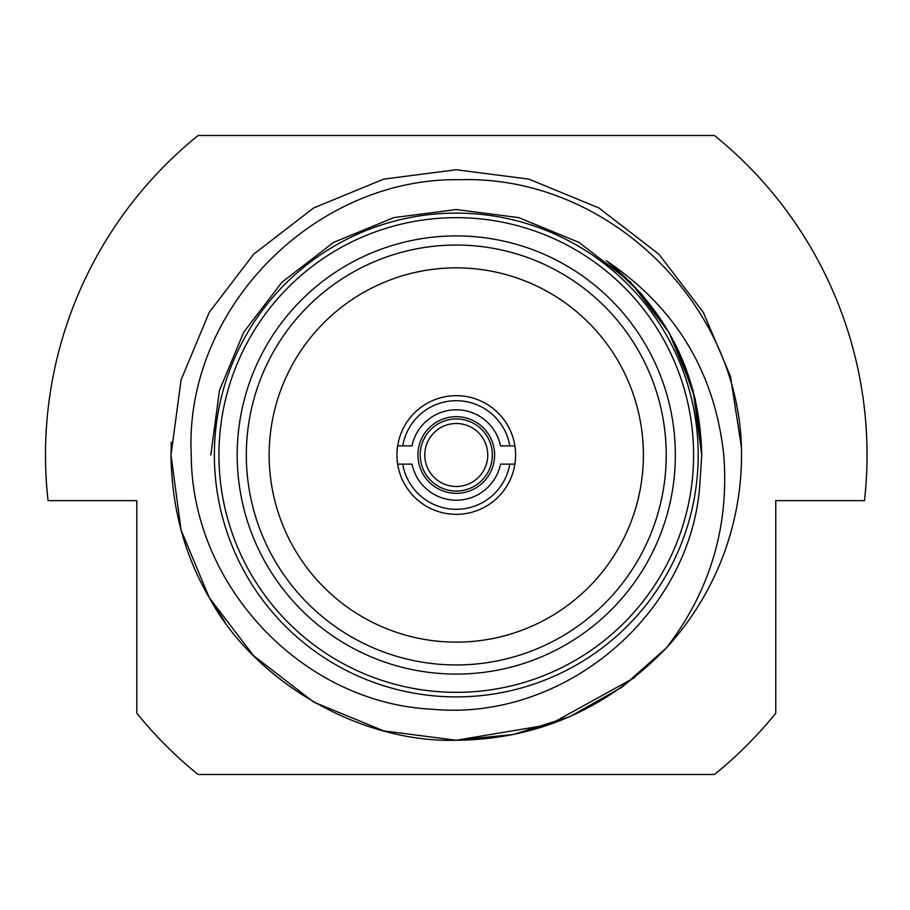 <?xml version="1.0" encoding="UTF-8"?>
<svg xmlns="http://www.w3.org/2000/svg" width="910" height="910" viewBox="0 0 910 910"><rect width="100%" height="100%" fill="white"/><g stroke="black" fill="none" stroke-linecap="round" stroke-linejoin="round"><path stroke-width="1.36" d="M606.208 260.658C668.111 310.754 699.949 375.523 701.735 455L699.733 486.293C689.416 616.809 562.369 721.573 432.58 709.265C301.904 703.202 191.555 585.21 191.248 455C183.888 309.059 314.928 176.938 460.153 179.714C606.083 175.232 737.475 301.267 741.422 447.06A285.262 285.262 0 0 1 666.598 647.704C710.278 590.658 729.331 526.424 723.757 455C714.782 372.088 675.595 307.307 606.208 260.658M741.422 447.06L730.423 376.16L703.316 312.369L658.897 254.22L598.905 207.958L528.846 179.122L456.274 169.738L383.701 179.122L313.643 207.958L253.64 254.22L209.232 312.369L181.079 379.914L171.012 455L181.079 379.914L209.232 312.369L253.64 254.22L313.643 207.958L383.701 179.122L456.274 169.738L528.846 179.122L598.905 207.958L658.897 254.22L703.316 312.369L730.423 376.16L741.422 447.06L730.423 376.16L703.316 312.369L658.897 254.22L598.905 207.958L528.846 179.122L456.274 169.738L383.701 179.122L313.643 207.958L253.64 254.22L209.232 312.369L181.079 379.914L171.012 455L181.079 379.914L209.232 312.369L253.64 254.22L313.643 207.958L383.701 179.122L456.274 169.738L528.846 179.122L598.905 207.958L658.897 254.22L703.316 312.369L730.423 376.16L741.422 447.06L730.423 376.16L703.316 312.369L658.897 254.22L598.905 207.958L528.846 179.122L456.274 169.738L383.701 179.122L313.643 207.958L253.64 254.22L209.232 312.369L181.079 379.914L171.012 455C171.717 507.552 184.457 555.1 209.232 597.631C254.8 682.193 360.258 743.072 456.274 740.262C537.628 739.432 607.732 708.583 666.598 647.704L622.133 687.084L569.91 716.648L513.354 734.484L456.274 740.262L383.701 730.878L313.643 702.042L253.64 655.78L209.232 597.631L181.079 530.086L171.012 455L181.079 530.086L209.232 597.631L253.64 655.78L313.643 702.042L383.701 730.878L456.274 740.262L513.354 734.484L569.91 716.648L622.133 687.084L666.598 647.704L622.133 687.084L569.91 716.648L513.354 734.484L456.274 740.262L383.701 730.878L313.643 702.042L253.64 655.78L209.232 597.631L181.079 530.086L171.012 455L181.079 530.086L209.232 597.631L224.918 621.871M634.805 677.484L549.435 724.622L456.274 740.262L383.701 730.878L313.643 702.042L253.64 655.78L209.232 597.631L181.079 530.086L171.012 455L181.079 530.086L209.232 597.631L253.64 655.78L313.643 702.042L383.701 730.878L456.274 740.262L549.435 724.622L634.805 677.484M48.048 500.637A410.774 410.774 0 0 1 198.084 135.51L714.452 135.51A410.774 410.774 0 0 1 864.5 500.637L775.764 500.637L775.764 713.19A410.774 410.774 0 0 1 714.452 774.49L198.084 774.49A410.774 410.774 0 0 1 136.784 713.19L136.784 500.637L48.048 500.637M214.373 455A241.901 241.901 0 0 1 456.274 213.099A241.901 241.901 0 0 1 698.175 455A241.901 241.901 0 0 1 456.274 696.901A241.901 241.901 0 0 1 214.373 455M218.935 455A237.339 237.339 0 0 1 456.274 217.661A237.339 237.339 0 0 1 693.602 455A237.339 237.339 0 0 1 456.274 692.339A237.339 237.339 0 0 1 218.935 455M675.345 455A219.082 219.082 0 0 1 456.274 674.082A219.082 219.082 0 0 1 237.191 455A219.082 219.082 0 0 1 456.274 235.917A219.082 219.082 0 0 1 675.345 455M666.222 455A209.948 209.948 0 0 1 456.274 664.948A209.948 209.948 0 0 1 246.326 455A209.948 209.948 0 0 1 456.274 245.052A209.948 209.948 0 0 1 666.222 455M643.404 455A187.13 187.13 0 0 1 456.274 642.13A187.13 187.13 0 0 1 269.144 455A187.13 187.13 0 0 1 456.274 267.87A187.13 187.13 0 0 1 643.404 455M171.296 442.214L171.012 455M606.64 260.988L641.709 294.192L668.85 332.275L676.505 346.608M676.608 346.835L695.285 399.092L701.735 455.705M210.813 455L219.469 390.39L243.698 332.275L281.918 282.225L333.538 242.424L393.825 217.615L456.274 209.539L518.723 217.615L578.999 242.424L630.63 282.225L668.85 332.275L693.079 390.39L701.735 455M494.608 455A38.334 38.334 0 0 1 456.274 493.334A38.334 38.334 0 0 1 417.929 455A38.334 38.334 0 0 1 456.274 416.666A38.334 38.334 0 0 1 494.608 455A38.334 38.334 0 0 1 456.274 493.334A38.334 38.334 0 0 1 417.929 455A38.334 38.334 0 0 1 456.274 416.666A38.334 38.334 0 0 1 494.608 455M515.606 455A59.332 59.332 0 0 1 456.274 514.332A59.332 59.332 0 0 1 396.942 455A59.332 59.332 0 0 1 456.274 395.668A59.332 59.332 0 0 1 515.606 455M509.816 464.123L500.523 464.123A45.181 45.181 0 0 1 412.014 464.123L402.732 464.123A54.316 54.316 0 0 0 509.816 464.123L514.901 464.123M397.647 464.123L402.732 464.123M402.732 445.877L412.014 445.877A45.181 45.181 0 0 1 500.523 445.877L509.816 445.877A54.316 54.316 0 0 0 402.732 445.877L397.647 445.877M514.901 445.877L509.816 445.877M424.777 455A31.497 31.497 0 0 1 456.274 423.503A31.497 31.497 0 0 1 487.76 455A31.497 31.497 0 0 1 456.274 486.497A31.497 31.497 0 0 1 424.777 455M420.215 455A36.059 36.059 0 0 1 456.274 418.941A36.059 36.059 0 0 1 492.333 455A36.059 36.059 0 0 1 456.274 491.059A36.059 36.059 0 0 1 420.215 455A36.059 36.059 0 0 1 456.274 418.941A36.059 36.059 0 0 1 492.333 455A36.059 36.059 0 0 1 456.274 491.059A36.059 36.059 0 0 1 420.215 455"/></g></svg>
